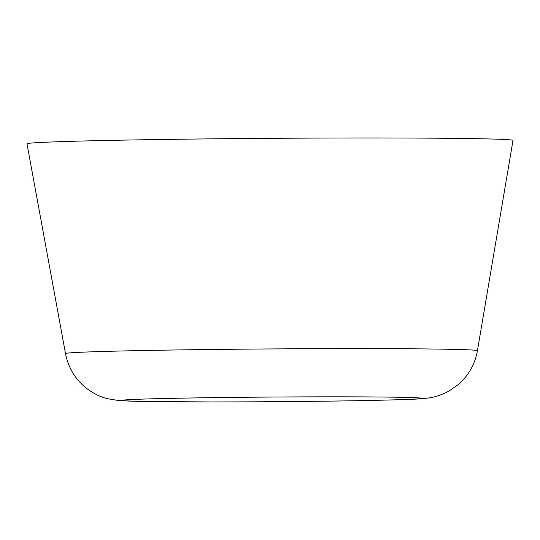 <?xml version="1.0" encoding="UTF-8"?>
<svg xmlns="http://www.w3.org/2000/svg" width="540" height="540" viewBox="0 0 540 540"><rect width="100%" height="100%" fill="white"/><g stroke="black" fill="none" stroke-linecap="round" stroke-linejoin="round"><path stroke-width="0.81" d="M27 143.822A243.007 3.78 -0.4 0 1 47.797 142.135A243.007 3.78 -0.4 0 1 320.584 138.065A243.007 3.78 -0.4 0 1 513 140.427L477.428 350.703A205.97 3.206 179.6 0 0 354.841 348.624A205.97 3.206 179.6 0 0 83.133 352.154A205.97 3.206 179.6 0 0 65.502 353.579L27 143.822M211.214 401.929A149.661 2.329 -0.4 0 1 134.946 399.391A149.661 2.329 -0.4 0 1 332.377 396.826A149.661 2.329 -0.4 0 1 408.645 399.364A149.661 2.329 -0.4 0 1 211.214 401.929M477.428 350.703C474.998 364.196 468.652 375.455 458.386 384.494L448.882 391.142C441.956 394.808 435.287 397.069 428.875 397.933C416.482 399.546 404.865 399.539 372.917 400.397C329.967 401.315 263.81 401.942 210.823 401.936L142.067 401.47L118.928 400.592L107.494 398.695C101.088 397.123 94.669 394.099 88.243 389.617C76.046 380.545 68.465 368.53 65.502 353.579"/></g></svg>
